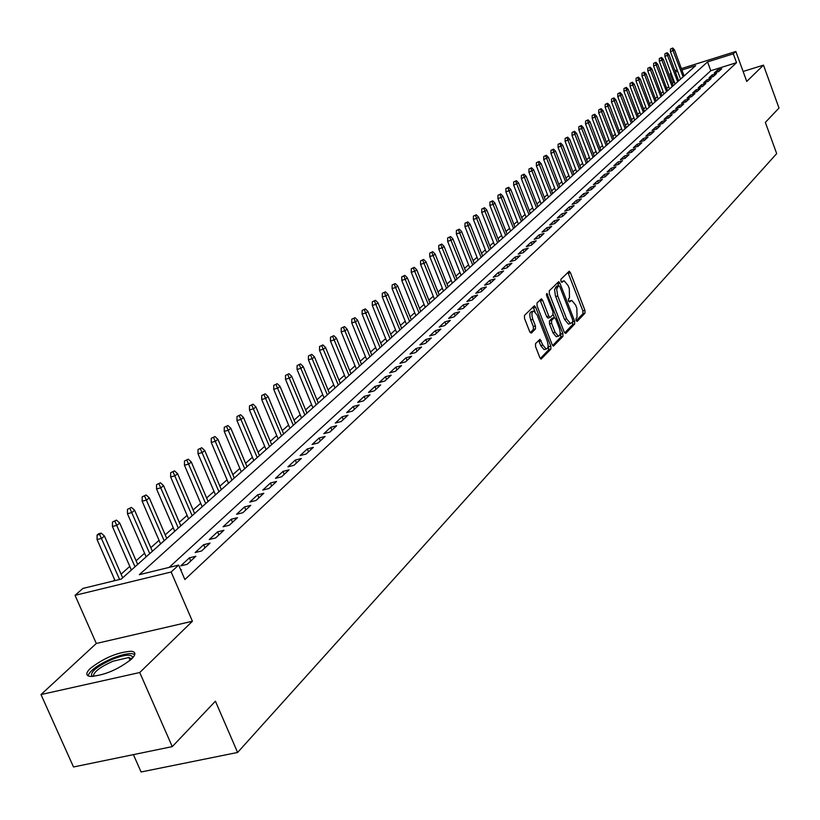 <?xml version="1.0" encoding="UTF-8"?>
<svg xmlns="http://www.w3.org/2000/svg" width="820" height="820" viewBox="0 0 820 820"><rect width="100%" height="100%" fill="white"/><g stroke="black" fill="none" stroke-linecap="round" stroke-linejoin="round"><path stroke-width="1.23" d="M576.081 320.487L577.167 321.409L584.998 313.158L584.926 310.308L570.433 272.722L569.213 271.236L560.89 279.292L560.931 281.301L561.792 282.336L564.17 280.799L568.086 285.544L569.305 288.702L569.5 297.865L568.475 298.91L568.516 300.93L569.367 301.955L571.776 300.386L575.62 305.071L576.839 308.217L577.054 317.401L576.029 318.467L576.081 320.487M131.538 659.075C136.048 654.514 135.956 651.9 131.272 651.244C117.608 652.207 103.966 657.927 90.343 668.402C85.557 673.117 85.639 675.803 90.559 676.449C104.499 675.332 118.162 669.54 131.538 659.075M535.521 343.641L535.573 346.655L539.867 357.643L541.097 359.119L550.876 349.115L550.814 346.132L535.675 307.285L534.414 305.778L524.472 315.392L524.513 318.385L529.73 331.721L531.391 333.084L535.47 328.933L535.429 325.95L532.856 319.38C531.35 314.419 531.657 311.631 533.789 311.036L537.151 315.064L547.135 340.669C548.652 345.671 548.334 348.459 546.171 349.043L542.891 345.077L539.99 339.316L535.521 343.641M172.261 746.62L73.503 766.977L41 694.56L139.748 672.523L172.261 746.62L215.414 701.202L237.615 752.463L776.694 153.617L765.347 122.405L779 108.035L763.481 65.139L746.743 81.436L735.847 51.475L733.295 53.823L736.524 62.679L184.879 579.545L178.647 565.082L171.144 572.001L75.05 595.33L82.922 588.422L121.268 579.074L695.637 65.661L681.902 69.977M139.748 672.523L192.413 621.242L171.144 572.001M564.211 332.069L565.79 333.391L574.687 324.023L574.625 321.132L559.937 283.156L558.707 281.67L549.267 290.803L549.318 293.714L564.211 332.069M562.93 336.405L553.408 346.163L552.188 344.697L537.079 305.901L537.028 302.939L541.415 298.829L542.666 300.335L548.764 316.018L550.005 317.514L552.987 314.706L552.936 311.784L546.622 295.518L546.837 293.375L562.868 333.473L562.93 336.405L560.839 336.969L552.659 345.579M763.481 65.139L743.115 71.463M718.607 71.627L721.723 68.736L717.428 70.069L714.292 72.97L718.607 71.627M713.338 76.506L716.506 73.575L712.18 74.917L709.003 77.859L713.338 76.506M708.008 81.446L711.217 78.474L706.871 79.827L703.652 82.799L708.008 81.446M702.607 86.459L705.856 83.445L701.489 84.798L698.22 87.822L702.607 86.459M697.133 91.532L700.423 88.478L696.026 89.841L692.716 92.896L697.133 91.532M691.578 96.678L694.919 93.582L690.501 94.956L687.139 98.051L691.578 96.678M685.95 101.895L689.333 98.759L684.895 100.132L681.492 103.269L685.95 101.895M680.251 107.184L683.685 104.007L679.206 105.38L675.762 108.568L680.251 107.184M674.47 112.545L677.945 109.326L673.445 110.7L669.96 113.929L674.47 112.545M668.607 117.977L672.133 114.708L667.613 116.102L664.067 119.371L668.607 117.977M662.662 123.492L666.24 120.181L661.689 121.565L658.091 124.886L662.662 123.492M656.625 129.088L660.254 125.716L655.682 127.12L652.043 130.482L656.625 129.088M650.516 134.757L654.196 131.343L649.594 132.737L645.893 136.161L650.516 134.757M644.315 140.507L648.046 137.042L643.413 138.447L639.661 141.911L644.315 140.507M638.021 146.339L641.804 142.823L637.15 144.238L633.347 147.754L638.021 146.339M631.636 152.253L635.479 148.697L630.795 150.111L626.931 153.678L631.636 152.253M625.158 158.26L629.053 154.652L624.348 156.066L620.432 159.685L625.158 158.26L624.348 156.066M618.587 164.359L622.544 160.689L617.798 162.114L613.832 165.784L618.587 164.359M611.915 170.539L615.933 166.819L611.156 168.243L607.128 171.974L611.915 170.539M605.15 176.812L609.219 173.04L604.422 174.475L600.332 178.258L605.15 176.812M598.272 183.188L602.413 179.354L597.575 180.789L593.424 184.633L598.272 183.188M591.292 189.656L595.494 185.761L590.636 187.206L586.413 191.101L591.292 189.656M584.209 196.226L588.473 192.269L583.584 193.715L579.299 197.671L584.209 196.226M577.024 202.888L581.349 198.881L576.429 200.336L572.083 204.344L577.024 202.888M569.716 209.664L574.113 205.584L569.162 207.05L564.744 211.129L569.716 209.664M562.294 216.541L566.764 212.4L561.772 213.866L557.293 218.007L562.294 216.541M554.761 223.532L559.291 219.329L554.279 220.795L549.718 224.998L554.761 223.532M547.104 230.635L551.706 226.361L546.663 227.827L542.03 232.111L547.104 230.635M539.324 237.841L543.998 233.505L538.924 234.981L534.22 239.327L539.324 237.841M531.411 245.17L536.178 240.762L531.063 242.248L526.276 246.656L531.411 245.17M523.375 252.621L528.213 248.142L523.068 249.628L518.209 254.108L523.375 252.621M515.216 260.196L520.126 255.635L514.95 257.132L510.009 261.693L515.216 260.196M506.903 267.894L511.905 263.261L506.688 264.757L501.676 269.39L506.903 267.894M498.468 275.715L503.552 271.01L498.293 272.507L493.199 277.221L498.468 275.715M489.878 283.679L495.054 278.882L489.765 280.389L484.579 285.186L489.878 283.679M481.155 291.776L486.403 286.897L481.084 288.404L475.805 293.283L481.155 291.776M472.269 300.007L477.619 295.046L472.258 296.563L466.887 301.524L472.269 300.007M463.238 308.381L468.681 303.338L463.279 304.856L457.816 309.898L463.238 308.381M454.044 316.899L459.579 311.774L454.147 313.291L448.591 318.426L454.044 316.899M444.696 325.571L450.323 320.353L444.85 321.881L439.202 327.098L444.696 325.571M435.174 334.396L440.904 329.087L435.399 330.614L429.639 335.933L435.174 334.396M425.477 343.385L431.32 337.973L425.775 339.511L419.912 344.923L425.477 343.385M415.617 352.528L421.562 347.024L415.976 348.561L410.01 354.066L415.617 352.528M405.572 361.845L411.619 356.239L405.992 357.776L399.924 363.383L405.572 361.845M395.342 371.327L401.503 365.617L395.834 367.165L389.654 372.874L395.342 371.327M384.918 380.992L391.191 375.17L385.492 376.718L379.188 382.54L384.918 380.992M374.299 390.832L380.695 384.908L374.945 386.456L368.529 392.39L374.299 390.832M363.485 400.867L369.994 394.82L364.213 396.378L357.674 402.425L363.485 400.867M352.457 411.086L359.098 404.926L353.266 406.484L346.604 412.644L352.457 411.086M341.222 421.511L347.987 415.227L342.114 416.796L335.318 423.069L341.222 421.511M329.763 432.13L336.661 425.734L330.747 427.292L323.818 433.688L329.763 432.13M318.078 442.964L325.109 436.435L319.154 438.003L312.092 444.522L318.078 442.964M306.157 454.003L313.342 447.351L307.336 448.919L300.13 455.571L306.157 454.003M294.011 465.278L301.329 458.493L295.282 460.061L287.933 466.846L294.011 465.278M281.608 476.779L289.07 469.85L282.982 471.418L275.479 478.347L281.608 476.779M268.95 488.505L276.576 481.442L270.436 483.011L262.779 490.083L268.95 488.505M256.024 500.487L263.814 493.271L257.623 494.839L249.813 502.055L256.024 500.487M242.843 512.715L250.787 505.345L244.555 506.924L236.58 514.284L242.843 512.715M229.374 525.2L237.482 517.676L231.199 519.255L223.06 526.778L229.374 525.2M215.619 537.951L223.901 530.263L217.577 531.842L209.254 539.529L215.619 537.951M201.566 550.978L210.033 543.127L203.647 544.705L195.15 552.557L201.566 550.978M187.206 564.293L195.857 556.268L189.42 557.846L180.738 565.872L187.206 564.293M736.524 62.679L710.786 70.715L169.135 567.409M180.707 569.859L181.374 569.705L180.841 570.187M674.389 82.092L672.297 83.435M668.7 86.643L666.701 88.416M663.083 91.645L661.033 93.46M657.384 96.709L655.293 98.574M651.613 101.854L649.471 103.761M645.76 107.061L643.567 109.009M639.836 112.34L637.581 114.339M633.819 117.69L631.523 119.74M627.73 123.113L625.373 125.214M621.55 128.617L619.131 130.759M615.287 134.193L612.817 136.386M608.932 139.841L606.4 142.096M602.485 145.581L599.891 147.887M595.955 151.403L593.301 153.76M589.324 157.307L586.607 159.726M582.589 163.293L579.812 165.773M575.773 169.371L572.924 171.903M568.844 175.531L565.923 178.135M561.813 181.784L558.83 184.449M554.679 188.139L551.624 190.865M547.442 194.586L544.306 197.374M540.093 201.125L536.874 203.985M532.631 207.767L529.341 210.699M525.046 214.522L521.684 217.515M517.358 221.369L513.904 224.444M509.538 228.329L506.001 231.476M501.594 235.391L497.976 238.62M493.537 242.576L489.817 245.877M485.337 249.874L481.535 253.257M477.014 257.285L473.109 260.75M468.548 264.819L464.55 268.376M459.948 272.476L455.848 276.114M451.205 280.255L447.002 283.997M442.308 288.179L438.013 292.002M433.267 296.225L428.86 300.151M424.073 304.404L419.553 308.433M414.725 312.738L410.092 316.858M405.213 321.204L400.457 325.427M395.527 329.814L390.658 334.15M385.687 338.588L380.685 343.026M375.662 347.506L370.537 352.067M365.453 356.587L360.205 361.271M355.07 365.843L349.679 370.64M344.492 375.252L338.967 380.172M333.719 384.846L328.051 389.889M322.752 394.615L316.93 399.791M311.569 404.557L305.604 409.877M300.181 414.694L294.052 420.158M288.579 425.026L282.285 430.633M276.75 435.563L270.292 441.314M264.686 446.295L258.054 452.199M252.396 457.242L245.58 463.31M239.85 468.404L232.859 474.636M227.058 479.792L219.873 486.188M214.01 491.416L206.63 497.986M200.695 503.265L193.11 510.019M187.103 515.37L179.303 522.309M173.225 527.721L165.209 534.855M159.049 540.339L150.808 547.668M144.576 553.223L136.11 560.767M129.796 566.384L121.083 574.143M114.687 579.832L113.375 581.001M133.414 754.625L141.091 771.979L237.615 752.463M192.413 621.242L96.309 643.474L41 694.56M96.309 643.474L75.05 595.33M673.497 82.369L670.258 73.636L671.016 72.97M733.295 53.823L707.557 61.91L139.369 574.666L178.647 565.082M674.901 70.643L677.166 69.936M681.389 68.603L735.847 51.475M677.679 71.299L675.413 72.016M671.149 73.349L670.258 73.636M710.786 70.715L707.557 61.91M717.428 70.069L718.064 71.801M712.18 74.917L712.826 76.67M706.871 79.827L707.527 81.6M701.489 84.798L702.145 86.602M696.026 89.841L696.703 91.666M690.501 94.956L691.178 96.801M684.895 100.132L685.592 102.008M679.206 105.38L679.913 107.287M673.445 110.7L674.173 112.637M667.613 116.102L668.341 118.059M661.689 121.565L662.427 123.564M655.682 127.12L656.441 129.14M649.594 132.737L650.362 134.798M643.413 138.447L644.202 140.538M637.15 144.238L637.95 146.36M630.795 150.111L631.605 152.264M617.798 162.114L618.628 164.318M611.156 168.243L611.997 170.468M604.422 174.475L605.262 176.7M597.575 180.789L598.436 183.034M590.636 187.206L591.497 189.471M583.584 193.715L584.455 196M576.429 200.336L577.3 202.632M569.162 207.05L570.043 209.356M561.772 213.866L562.674 216.193M554.279 220.795L555.181 223.142M546.663 227.827L547.576 230.195M538.924 234.981L539.847 237.359M531.063 242.248L531.985 244.637M523.068 249.628L524.011 252.037M514.95 257.132L515.893 259.561M506.688 264.757L507.652 267.207M498.293 272.507L499.267 274.977M489.765 280.389L490.739 282.88M481.084 288.404L482.078 290.915M472.258 296.563L473.263 299.085M463.279 304.856L464.294 307.408M454.147 313.291L455.172 315.864M444.85 321.881L445.885 324.464M435.399 330.614L436.435 333.228M425.775 339.511L426.82 342.135M415.976 348.561L417.042 351.216M405.992 357.776L407.068 360.452M395.834 367.165L396.921 369.861M385.492 376.718L386.589 379.445M374.945 386.456L376.062 389.203M364.213 396.378L365.341 399.145M353.266 406.484L354.404 409.272M342.114 416.796L343.272 419.604M330.747 427.292L331.915 430.131M319.154 438.003L320.343 440.863M307.336 448.919L308.535 451.81M295.282 460.061L296.491 462.972M282.982 471.418L284.212 474.36M270.436 483.011L271.676 485.983M257.623 494.839L258.884 497.832M244.555 506.924L245.826 509.937M231.199 519.255L232.501 522.299M217.577 531.842L218.889 534.927M203.647 544.705L204.979 547.811M189.42 557.846L190.773 560.982M570.833 300.643L568.68 301.288M563.248 281.065L561.116 281.701M576.214 320.794L582.948 313.722L582.876 310.872L567.881 272.353M558.584 285.596L557.364 282.787M564.662 332.951L572.616 324.587L572.668 322.004M572.729 321.942L572.678 319.913L559.773 286.549L558.666 285.596L556.657 289.04L557.743 295.948L566.61 318.847L570.453 323.521L572.729 321.942M556.893 286.098L558.666 285.596M569.367 323.818L568.373 324.084L564.529 319.41L555.386 295.743L554.586 289.624L556.595 286.18M549.923 317.494L547.903 318.088L546.663 316.602L540.042 299.956M553.162 314.429L554.381 317.565M560.173 332.479L560.777 334.047L562.868 333.473M555.078 332.254L558.328 336.19C560.409 335.606 560.706 332.858 559.209 327.949L555.755 319.041L554.525 317.565L551.542 320.374L551.604 323.316L555.078 332.254L552.977 332.817L556.226 336.753L557.108 336.518M552.516 318.15L554.146 317.699M552.977 332.817L549.502 323.89L549.451 320.948L552.055 318.273M560.839 336.969L560.777 334.047M544.992 349.361L544.06 349.607L540.769 345.651L538.617 340.454M532.887 311.282L531.668 311.62C529.535 312.225 529.228 315.003 530.735 319.954L532.856 319.38M530.243 332.674L533.348 329.517L533.307 326.524L530.735 319.954M535.06 311.713L533.041 306.895M540.339 358.535L548.764 349.679L548.098 345.148M672.748 48.021L670.493 49.036L672.748 48.021L674.501 49.917L670.452 51.732L680.569 79.13M672.195 48.493L683.132 76.834M674.501 49.917L684.105 75.963M670.452 51.732L670.493 49.036M92.076 676.49C89.626 672.41 96.35 666.691 112.258 659.331C123.687 654.913 130.462 654.073 132.573 656.82L132.614 657.978M131.672 658.952L128.853 657.486L112.863 661.268C99.804 667.172 93.316 672.226 93.418 676.418M134.808 654.442L132.153 653.643C127.428 653.355 120.806 654.913 112.309 658.337C98.154 664.6 90.046 670.422 87.996 675.803M667.213 52.716L664.948 53.73L667.213 52.716L668.976 54.622L664.897 56.457L675.096 84.019M666.66 53.187L677.679 81.713M668.976 54.622L678.663 80.831M664.897 56.457L664.948 53.73M661.617 57.472L659.331 58.497L661.617 57.472L663.39 59.388L659.28 61.233L669.561 88.97M661.053 57.953L672.154 86.653M663.39 59.388L673.159 85.751M659.28 61.233L659.331 58.497M655.938 62.289L653.632 63.324L655.938 62.289L657.722 64.216L653.581 66.082L663.944 93.982M655.364 62.781L666.557 91.655M657.722 64.216L667.572 90.754M653.581 66.082L653.632 63.324M650.178 67.178L647.861 68.214L650.178 67.178L651.982 69.116L647.81 70.992L658.255 99.066M649.604 67.67L660.879 96.729M651.982 69.116L661.904 95.807M647.81 70.992L647.861 68.214M644.356 72.129L642.019 73.175L644.356 72.129L646.17 74.077L641.968 75.973L652.495 104.222M643.761 72.621L655.129 101.864M646.17 74.077L656.174 100.942M641.968 75.973L642.019 73.175M638.442 77.141L636.084 78.197L638.442 77.141L640.276 79.099L636.033 81.016L646.652 109.439M637.847 77.644L649.297 107.082M640.276 79.099L650.352 106.139M636.033 81.016L636.084 78.197M632.445 82.225L630.078 83.291L632.445 82.225L634.301 84.204L630.026 86.12L640.727 114.738M631.851 82.738L643.393 112.361M634.301 84.204L644.458 111.407M630.026 86.12L630.078 83.291M626.377 87.381L623.989 88.457L626.377 87.381L628.233 89.37L623.938 91.307L634.731 120.099M625.762 87.904L637.406 117.711M628.233 89.37L638.483 116.748M623.938 91.307L623.989 88.457M620.217 92.609L617.808 93.695L620.217 92.609L622.093 94.607L617.757 96.565L628.643 125.542M619.602 93.131L631.328 123.143M622.093 94.607L632.425 122.159M617.757 96.565L617.808 93.695M613.975 97.908L611.546 99.005L613.975 97.908L615.871 99.917L611.495 101.895L622.472 131.056M613.35 98.441L625.168 128.648M615.871 99.917L626.285 127.653M611.495 101.895L611.546 99.005M607.64 103.279L605.201 104.386L607.64 103.279L609.547 105.298L605.15 107.297L616.209 136.653M607.005 103.822L618.926 134.224M609.547 105.298L620.063 133.219M605.15 107.297L605.201 104.386M601.224 108.732L598.754 109.839L601.224 108.732L603.141 110.761L598.702 112.77L609.865 142.321M600.578 109.275L612.601 139.882M603.141 110.761L613.749 138.857M598.702 112.77L598.754 109.839M594.715 114.257L592.224 115.384L594.715 114.257L596.652 116.296L592.173 118.326L603.428 148.082M594.059 114.81L606.175 145.622M596.652 116.296L607.343 144.587M592.173 118.326L592.224 115.384M588.104 119.863L585.603 121.001L588.104 119.863L590.062 121.924L585.552 123.963L596.909 153.914M587.438 120.427L599.666 151.444M590.062 121.924L600.845 150.388M585.552 123.963L585.603 121.001M581.4 125.542L578.879 126.69L581.4 125.542L583.379 127.623L578.828 129.683L590.287 159.828M580.734 126.116L593.055 157.348M583.379 127.623L594.254 156.282M578.828 129.683L578.879 126.69M574.605 131.313L572.063 132.471L574.605 131.313L576.593 133.404L572.011 135.484L583.563 165.835M573.918 131.897L586.351 163.344M576.593 133.404L587.571 162.257M572.011 135.484L572.063 132.471M567.707 137.176L565.134 138.334L567.707 137.176L569.716 139.267L565.093 141.368L576.747 171.933M567.009 137.76L579.555 169.422M569.716 139.267L580.785 168.325M565.093 141.368L565.134 138.334M560.706 143.111L558.112 144.289L560.706 143.111L562.735 145.222L558.072 147.344L569.828 178.114M559.999 143.715L572.647 175.593M562.735 145.222L573.897 174.475M558.072 147.344L558.112 144.289M553.602 149.137L550.989 150.326L553.602 149.137L555.642 151.269L550.938 153.412L562.817 184.387M552.885 149.752L565.646 181.855M555.642 151.269L566.917 180.718M550.938 153.412L550.989 150.326M546.397 155.257L543.762 156.466L546.397 155.257L548.457 157.399L543.711 159.562L555.683 190.752M545.669 155.882L558.543 188.21M548.457 157.399L559.824 187.052M543.711 159.562L543.762 156.466M539.078 161.468L536.413 162.688L539.078 161.468L541.149 163.621L536.372 165.804L548.457 197.22M538.34 162.104L551.327 194.658M541.149 163.621L552.629 193.489M536.372 165.804L536.413 162.688M531.647 167.782L528.961 169.002L531.647 167.782L533.738 169.945L528.91 172.149L541.118 203.78M530.899 168.418L543.998 201.207M533.738 169.945L545.32 200.018M528.91 172.149L528.961 169.002M524.103 174.178L521.397 175.418L524.103 174.178L526.214 176.361L521.346 178.586L533.666 210.443M523.334 174.824L536.557 207.849M526.214 176.361L537.91 206.65M521.346 178.586L521.397 175.418M516.436 180.687L513.709 181.927L516.436 180.687L518.568 182.88L513.658 185.125L526.091 217.208M515.667 181.343L529.013 214.604M518.568 182.88L530.376 213.384M513.658 185.125L513.709 181.927M508.656 187.288L505.909 188.549L508.656 187.288L510.809 189.492L509.404 190.701L505.858 191.767L518.404 224.075M507.877 187.954L521.335 221.461M510.809 189.492L522.73 220.221M505.858 191.767L505.909 188.549M500.753 193.991L497.976 195.262L500.753 193.991L502.926 196.216L501.502 197.435L497.935 198.512L510.604 231.055M499.954 194.668L513.545 228.421M502.926 196.216L514.96 227.16M497.935 198.512L497.976 195.262M492.728 200.808L489.929 202.089L492.728 200.808L494.921 203.042L493.466 204.282L489.878 205.359L502.67 238.148M491.918 201.494L505.632 235.494M494.921 203.042L507.067 234.212M489.878 205.359L489.929 202.089M484.569 207.726L481.74 209.028L484.569 207.726L486.783 209.981L485.307 211.242L481.699 212.318L494.614 245.344M483.749 208.423L497.596 242.679M486.783 209.981L499.052 241.377M481.699 212.318L481.74 209.028M476.287 214.758L473.427 216.07L476.287 214.758L478.521 217.034L477.025 218.315L473.386 219.391L486.434 252.662M475.446 215.465L489.427 249.987M478.521 217.034L490.913 248.655M473.386 219.391L473.427 216.07M467.861 221.912L464.981 223.235L467.861 221.912L470.126 224.188L468.599 225.49L464.94 226.576L478.111 260.094M467.021 222.63L481.135 257.398M470.126 224.188L482.631 256.055M464.94 226.576L464.981 223.235M459.313 229.169L456.402 230.512L459.313 229.169L461.588 231.476L460.04 232.798L456.351 233.884L469.665 267.648M458.441 229.907L472.699 264.942M461.588 231.476L474.226 263.579M456.351 233.884L456.402 230.512M450.61 236.549L447.669 237.902L450.61 236.549L452.906 238.866L451.338 240.219L447.628 241.305L461.076 275.325M449.729 237.298L464.12 272.609M452.906 238.866L465.678 271.215M447.628 241.305L447.669 237.902M441.765 244.063L438.803 245.426L441.765 244.063L444.091 246.389L442.482 247.763L438.751 248.86L452.343 283.136M440.873 244.821L455.407 280.399M444.091 246.389L456.986 278.984M438.751 248.86L438.803 245.426M432.775 251.689L429.782 253.072L432.775 251.689L435.123 254.036L433.493 255.43L429.731 256.527L443.456 291.069M431.863 252.457L446.541 288.312M435.123 254.036L448.15 286.877M429.731 256.527L429.782 253.072M423.632 259.448L420.609 260.852L423.632 259.448L426 261.816L424.34 263.23L420.568 264.337L434.436 299.146M422.71 260.237L437.531 296.368M426 261.816L439.171 294.913M420.568 264.337L420.609 260.852M414.336 267.34L411.281 268.755L414.336 267.34L416.724 269.729L415.043 271.164L411.24 272.271L425.252 307.346M413.393 268.14L428.368 304.558M416.724 269.729L430.029 303.082M411.24 272.271L411.281 268.755M404.875 275.366L401.79 276.801L404.875 275.366L407.294 277.765L405.582 279.231L401.749 280.337L415.914 315.7M403.922 276.176L419.051 312.891M407.294 277.765L420.742 311.385M401.749 280.337L401.79 276.801M395.25 283.535L392.134 284.981L395.25 283.535L397.7 285.954L395.947 287.441L392.093 288.558L406.412 324.187M394.276 284.366L409.569 321.368M397.7 285.954L411.291 319.831M392.093 288.558L392.134 284.981M385.461 291.848L382.315 293.304L385.461 291.848L387.932 294.277L386.159 295.794L382.274 296.912L396.747 332.828M384.467 292.689L399.924 329.988M387.932 294.277L401.667 328.43M382.274 296.912L382.315 293.304M375.498 300.305L372.321 301.781L375.498 300.305L377.989 302.754L376.185 304.292L372.28 305.409L386.907 341.622M374.494 301.155L390.105 338.773M377.989 302.754L391.888 337.174M372.28 305.409L372.321 301.781M365.351 308.904L362.143 310.401L365.351 308.904L367.883 311.374L366.038 312.943L362.102 314.07L376.903 350.57M364.336 309.776L380.111 347.7M367.883 311.374L381.925 346.081M362.102 314.07L362.143 310.401M355.029 317.668L351.79 319.185L355.029 317.668L357.582 320.159L355.716 321.758L351.749 322.875L366.714 359.683M353.994 318.549L369.943 356.792M357.582 320.159L371.788 355.142M351.749 322.875L351.79 319.185M344.523 326.585L341.243 328.113L344.523 326.585L347.106 329.097L345.199 330.716L341.202 331.844L356.341 368.949M343.467 327.487L359.59 366.048M347.106 329.097L361.466 364.367M341.202 331.844L341.243 328.113M333.822 335.667L330.511 337.215L333.822 335.667L336.425 338.199L334.488 339.849L330.47 340.987L345.773 378.389M332.746 336.589L349.043 375.468M336.425 338.199L350.96 373.756M330.47 340.987L330.511 337.215M322.926 344.923L319.574 346.491L322.926 344.923L325.56 347.465L323.582 349.146L319.534 350.284L335.021 388.003M321.819 345.856L338.311 385.062M325.56 347.465L340.259 383.329M319.534 350.284L319.574 346.491M311.825 354.342L308.443 355.931L311.825 354.342L314.49 356.905L312.471 358.627L308.402 359.755L324.064 397.803M310.698 355.296L327.375 394.84M314.49 356.905L329.353 393.067M308.402 359.755L308.443 355.931M300.51 363.936L297.086 365.546L300.51 363.936L303.205 366.519L301.155 368.272L297.055 369.41L312.902 407.776M299.372 364.91L316.233 404.803M303.205 366.519L318.252 402.999M297.055 369.41L297.086 365.546M288.988 373.725L285.524 375.345L288.988 373.725L291.715 376.318L289.624 378.102L285.493 379.25L301.524 417.944M287.82 374.709L304.876 414.951M291.715 376.318L306.936 413.106M285.493 379.25L285.524 375.345M277.242 383.688L273.747 385.338L277.242 383.688L279.999 386.312L277.867 388.126L273.706 389.274L289.942 428.306M276.053 384.693L293.314 425.293M279.999 386.312L295.405 423.417M273.706 389.274L273.747 385.338M265.27 393.846L261.734 395.517L265.27 393.846L268.058 396.49L265.885 398.346L261.693 399.494L278.123 438.864M264.06 394.881L281.516 435.83M268.058 396.49L283.659 433.913M261.693 399.494L261.734 395.517M253.062 404.209L249.485 405.9L253.062 404.209L255.891 406.874L253.677 408.76L249.454 409.908L266.09 449.626M251.832 405.254L269.493 446.572M255.891 406.874L271.676 444.624M249.454 409.908L249.485 405.9M240.619 414.776L237 416.478L240.619 414.776L243.478 417.452L241.213 419.379L236.97 420.537L253.81 460.604M239.358 415.842L257.234 457.529M243.478 417.452L259.458 455.541M236.97 420.537L237 416.478M227.919 425.549L224.26 427.281L227.919 425.549L230.82 428.255L228.513 430.213L224.229 431.371L241.285 471.797M226.638 426.636L244.739 468.712M230.82 428.255L247.004 466.682M224.229 431.371L224.26 427.281M214.973 436.537L211.273 438.29L214.973 436.537L217.905 439.264L215.558 441.273L211.242 442.421L228.513 483.216M213.661 437.644L231.978 480.11M217.905 439.264L234.294 478.039M211.242 442.421L211.273 438.29M201.761 447.751L198.01 449.524L201.761 447.751L204.733 450.498L202.325 452.548L197.979 453.706L215.475 494.86M200.428 448.888L218.971 491.744M204.733 450.498L221.338 489.632M197.979 453.706L198.01 449.524M188.282 459.19L184.479 460.994L188.282 459.19L191.285 461.967L188.836 464.048L184.449 465.206L202.181 506.75M186.919 460.348L205.697 503.603M191.285 461.967L208.106 501.45M184.449 465.206L184.479 460.994M174.516 470.875L170.673 472.699L174.516 470.875L177.561 473.663L175.06 475.795L170.642 476.963L188.61 518.886M173.123 472.053L192.147 515.718M177.561 473.663L194.607 513.525M170.642 476.963L170.673 472.699M160.464 482.795L156.569 484.651L160.464 482.795L163.549 485.614L160.997 487.797L156.548 488.956L174.752 531.268M159.039 484.005L178.309 528.09M163.549 485.614L180.82 525.845M156.548 488.956L156.569 484.651M146.114 494.972L142.178 496.858L146.114 494.972L149.24 497.812L146.626 500.036L142.147 501.204L160.597 543.916M144.658 496.213L164.174 540.718M149.24 497.812L166.747 538.422M142.147 501.204L142.178 496.858M131.456 507.416L127.469 509.322L131.456 507.416L134.623 510.276L131.958 512.551L127.448 513.709L146.144 556.831M129.98 508.677L149.752 553.613M134.623 510.276L152.366 551.276M127.448 513.709L127.469 509.322M116.481 520.126L112.442 522.053L116.481 520.126L119.689 523.006L116.973 525.333L112.422 526.491L131.385 570.033M114.974 521.407L135.013 566.794M119.689 523.006L137.688 564.396M112.422 526.491L112.442 522.053M101.188 533.113L98.646 533.758L97.088 535.07L99.64 534.425L101.188 533.113L104.437 536.024L101.649 538.391L97.067 539.55L115.025 580.601M99.64 534.425L119.607 579.484M104.437 536.024L122.682 577.813M97.067 539.55L97.088 535.07M568.711 301.34L570.638 300.807M561.146 281.752L563.073 281.209M568.383 273.296L570.433 272.722M582.876 310.872L584.926 310.308M582.948 313.722L584.998 313.158M557.866 283.74L559.937 283.156M572.883 321.604L574.625 321.132M572.616 324.587L574.687 324.023M555.489 287.287L557.559 286.703M555.663 296.522L557.743 295.948M564.529 319.41L566.61 318.847M540.564 300.919L542.666 300.335M546.663 316.602L548.764 316.018M546.417 294.79L547.709 294.431M549.451 320.948L551.542 320.374M549.502 323.89L551.604 323.316M539.109 341.376L541.231 340.802M540.769 345.651L542.891 345.077M533.307 326.524L535.429 325.95M533.348 329.517L535.47 328.933M533.564 307.869L535.675 307.285M548.703 346.706L550.814 346.132M548.764 349.679L550.876 349.115M556.841 286.088L558.707 285.565M568.373 324.084L570.453 323.521M547.903 318.088L550.005 317.514M556.226 336.753L558.328 336.19M552.434 318.139L554.207 317.647M544.06 349.607L546.171 349.043M131.682 658.942L132.573 656.82M130.113 660.356L128.853 657.486"/></g></svg>
